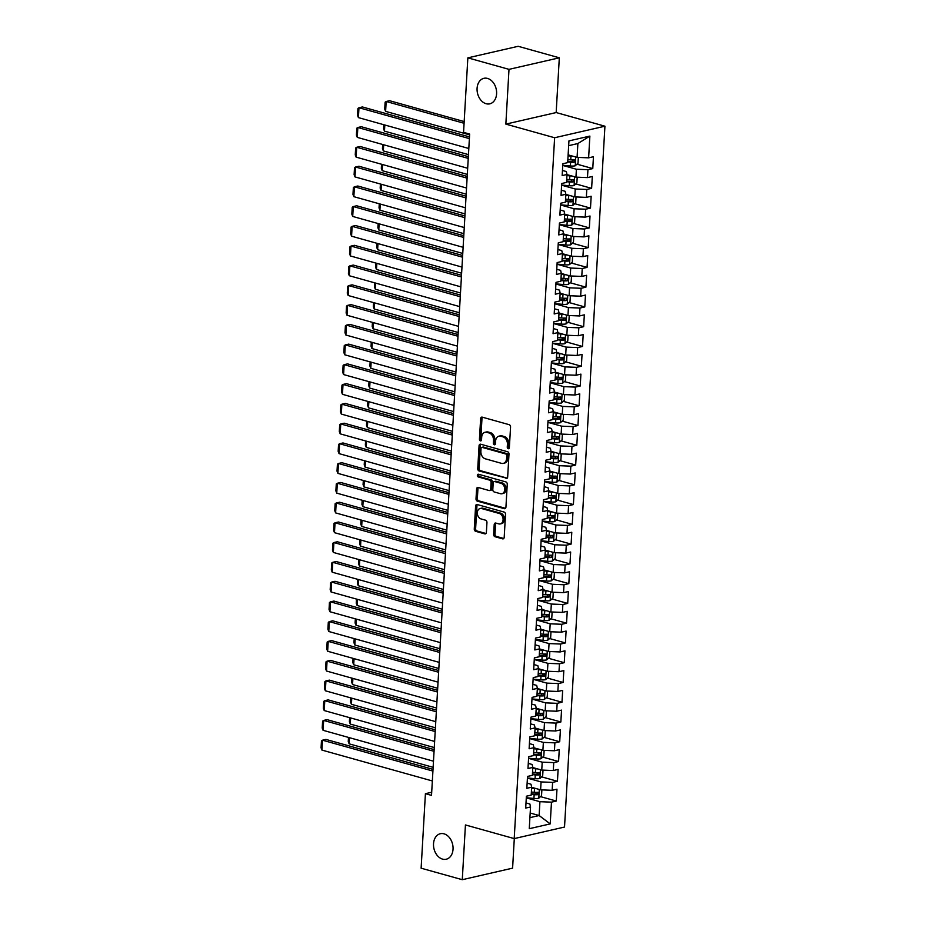 <?xml version="1.0" encoding="UTF-8"?>
<svg xmlns="http://www.w3.org/2000/svg" width="926" height="926" viewBox="0 0 926 926"><rect width="100%" height="100%" fill="white"/><g stroke="black" fill="none" stroke-linecap="round" stroke-linejoin="round"><path stroke-width="1.39" d="M508.235 448.716A1.401 1.03 -102.9 0 0 509.358 447.652L510.55 427.036A2.002 1.47 -102.9 0 0 509.161 424.675L482.238 417.151A2.002 1.47 -102.9 0 0 480.629 418.668L479.436 439.283A1.401 1.03 -102.9 0 0 481.532 439.873L481.694 437.199A6.424 4.699 -102.9 0 1 485.039 432.28A6.424 4.699 -102.9 0 1 486.833 432.338L489.078 432.963A6.424 4.699 -102.9 0 1 493.512 440.51L493.35 443.172A1.401 1.03 -102.9 0 0 495.445 443.762L495.607 441.089A6.424 4.699 -102.9 0 1 498.952 436.169A6.424 4.699 -102.9 0 1 500.746 436.227L502.992 436.852A6.424 4.699 -102.9 0 1 507.425 444.399L507.263 447.061A1.401 1.03 -102.9 0 0 508.235 448.716M444.017 833.828A13.091 9.573 -102.9 0 0 440.359 833.713A13.091 9.573 -102.9 0 0 433.565 846.179A13.091 9.573 -102.9 0 0 442.559 859.12A13.091 9.573 -102.9 0 0 446.216 859.235A13.091 9.573 -102.9 0 0 452.999 846.769A13.091 9.573 -102.9 0 0 444.017 833.828M487.574 78.432A13.091 9.573 -102.9 0 0 483.916 78.316A13.091 9.573 -102.9 0 0 477.121 90.783A13.091 9.573 -102.9 0 0 486.115 103.724A13.091 9.573 -102.9 0 0 489.773 103.839A13.091 9.573 -102.9 0 0 496.556 91.373A13.091 9.573 -102.9 0 0 487.574 78.432M493.639 534.383A2.002 1.47 -102.9 0 0 495.028 536.733L502.587 538.851A2.002 1.47 -102.9 0 0 504.195 537.323L505.515 514.439A2.002 1.47 -102.9 0 0 504.126 512.078L477.203 504.543A2.002 1.47 -102.9 0 0 475.594 506.071L474.274 528.954A2.002 1.47 -102.9 0 0 475.651 531.316L484.784 533.874A2.002 1.47 -102.9 0 0 486.393 532.346L486.949 522.553A2.002 1.47 -102.9 0 0 485.571 520.192L481.045 518.93A5.371 3.924 -102.9 0 1 477.353 513.617A5.371 3.924 -102.9 0 1 480.143 508.501A5.371 3.924 -102.9 0 1 481.636 508.548L499.369 513.502A5.371 3.924 -102.9 0 1 503.061 518.815A5.371 3.924 -102.9 0 1 500.272 523.931A5.371 3.924 -102.9 0 1 498.767 523.885L495.815 523.063A2.002 1.47 -102.9 0 0 494.206 524.579L493.639 534.383L495.005 534.07A2.002 1.47 -102.9 0 0 496.382 536.42L503.756 538.492M431.516 795.388L469.644 134.062L463.556 132.36L467.85 57.852L508.999 69.357L505.851 124.107L554.616 137.743L514.208 838.597L465.431 824.95L462.282 879.7L421.122 868.194L425.416 793.675L431.516 795.388M506.059 478.51A2.002 1.47 -102.9 0 0 507.668 476.994L508.987 454.099A2.002 1.47 -102.9 0 0 507.61 451.749L480.675 444.214A2.002 1.47 -102.9 0 0 479.066 445.73L477.747 468.625A2.002 1.47 -102.9 0 0 479.136 470.987L507.124 478.267M507.251 484.263L505.932 507.159A2.002 1.47 -102.9 0 1 504.323 508.687L477.388 501.151A2.002 1.47 -102.9 0 1 476.01 498.79L476.577 488.997A2.002 1.47 -102.9 0 1 478.186 487.47L489.102 490.525A2.002 1.47 -102.9 0 0 490.711 489.009L491.081 482.504A2.002 1.47 -102.9 0 0 489.704 480.154L478.325 476.971A1.401 1.03 -102.9 0 1 478.487 474.251L505.862 481.914A2.002 1.47 -102.9 0 1 507.251 484.263M554.616 137.743L604.933 126.202L564.524 827.045L514.208 838.597M576.967 164.168L592.767 168.578L593.45 156.726L588.623 157.837L589.874 136.087L568.934 140.902L567.673 162.64L562.846 163.752L562.163 175.604L566.99 174.493L566.538 182.399L561.712 183.51L561.029 195.374L565.855 194.263L565.392 202.169L560.566 203.28L559.883 215.133L564.71 214.022L564.258 221.927L559.431 223.039L558.748 234.903L563.575 233.792L563.124 241.698L558.285 242.809L557.602 254.662L562.429 253.55L561.978 261.456L557.151 262.567L556.468 274.432L561.295 273.32L560.843 281.226L556.017 282.337L555.322 294.19L560.161 293.079L559.698 300.985L554.871 302.096L554.188 313.96L559.015 312.849L558.563 320.755L553.736 321.866L553.053 333.719L557.88 332.608L557.417 340.513L552.59 341.625L551.908 353.489L556.734 352.378L556.283 360.283L551.456 361.395L550.773 373.247L555.6 372.136L555.137 380.042L550.31 381.153L549.627 393.018L554.454 391.906L554.003 399.812L549.176 400.923L548.493 412.776L553.32 411.665L552.857 419.571L548.03 420.682L547.347 432.546L552.174 431.435L551.722 439.341L546.896 440.452L546.213 452.305L551.039 451.194L550.588 459.099L545.75 460.21L545.067 472.075L549.894 470.964L549.442 478.869L544.615 479.981L543.932 491.833L548.759 490.722L548.308 498.639L543.481 499.739L542.786 511.603L547.625 510.492L547.162 518.398L542.335 519.509L541.652 531.362L546.479 530.262L546.027 538.168L541.201 539.268L540.518 551.132L545.345 550.021L544.882 557.927L540.055 559.038L539.372 570.891L544.199 569.791L543.747 577.697L538.92 578.796L538.237 590.661L543.064 589.549L542.601 597.455L537.774 598.566L537.092 610.419L541.918 609.32L541.467 617.225L536.64 618.325L535.957 630.189L540.784 629.078L540.321 636.984L535.494 638.095L534.811 649.948L539.638 648.848L539.187 656.754L534.36 657.854L533.677 669.718L538.504 668.607L538.052 676.512L533.214 677.624L532.531 689.476L537.358 688.377L536.906 696.283L532.08 697.382L531.397 709.247L536.223 708.135L535.772 716.041L530.945 717.152L530.251 729.005L535.089 727.905L534.626 735.811L529.799 736.911L529.116 748.775L533.943 747.664L533.492 755.57L528.665 756.681L527.982 768.534L532.809 767.434L532.346 775.34L527.519 776.439L526.836 788.304L531.663 787.193L531.211 795.098L526.385 796.21L525.702 808.062L530.529 806.963L529.869 804L525.991 802.923M592.767 168.578L587.941 169.689L587.478 177.595L575.949 177.144L566.99 174.632M575.822 183.927L591.621 188.348L592.304 176.484L587.478 177.595M591.621 188.348L586.795 189.46L586.343 197.365L574.803 196.902L565.844 194.402M574.687 203.697L590.487 208.107L591.17 196.254L586.343 197.365M590.487 208.107L585.66 209.218L585.197 217.124L573.669 216.672L564.71 214.161M573.541 223.455L589.341 227.877L590.024 216.013L585.197 217.124M589.341 227.877L584.514 228.988L584.063 236.894L572.523 236.431L563.564 233.931M572.407 243.225L588.207 247.636L588.89 235.783L584.063 236.894M588.207 247.636L583.38 248.747L582.917 256.652L571.388 256.201L562.429 253.689M571.261 262.984L587.061 267.406L587.744 255.541L582.917 256.652M587.061 267.406L582.234 268.517L581.783 276.423L570.242 275.96L561.283 273.459M570.127 282.754L585.926 287.164L586.609 275.311L581.783 276.423M585.926 287.164L581.1 288.275L580.637 296.181L569.108 295.73L560.149 293.218M568.981 302.513L584.781 306.934L585.475 295.07L580.637 296.181M584.781 306.934L579.954 308.045L579.502 315.951L567.962 315.488L559.003 312.988M567.846 322.283L583.646 326.693L584.329 314.84L579.502 315.951M583.646 326.693L578.819 327.804L578.368 335.71L566.828 335.258L557.869 332.747M566.712 342.041L582.512 346.463L583.195 334.599L578.368 335.71M582.512 346.463L577.674 347.574L577.222 355.48L565.682 355.017L556.734 352.517M565.566 361.811L581.366 366.221L582.049 354.369L577.222 355.48M581.366 366.221L576.539 367.333L576.088 375.238L564.547 374.787L555.588 372.275M564.432 381.57L580.232 385.992L580.915 374.127L576.088 375.238M580.232 385.992L575.405 387.103L574.942 395.008L563.413 394.545L554.454 392.045M563.286 401.34L579.086 405.75L579.769 393.897L574.942 395.008M579.086 405.75L574.259 406.861L573.807 414.767L562.267 414.316L553.308 411.804M562.151 421.099L577.951 425.52L578.634 413.656L573.807 414.767M577.951 425.52L573.125 426.631L572.662 434.537L561.133 434.074L552.174 431.574M561.006 440.869L576.805 445.279L577.488 433.426L572.662 434.537M576.805 445.279L571.979 446.39L571.527 454.296L559.987 453.844L551.028 451.332M559.871 460.627L575.671 465.049L576.354 453.184L571.527 454.296M575.671 465.049L570.844 466.16L570.381 474.066L558.853 473.603L549.894 471.102M558.725 480.397L574.525 484.807L575.208 472.954L570.381 474.066M574.525 484.807L569.698 485.918L569.247 493.824L557.707 493.373L548.748 490.861M557.591 500.156L573.391 504.577L574.074 492.713L569.247 493.824M573.391 504.577L568.564 505.689L568.101 513.594L556.572 513.131L547.613 510.631M556.445 519.926L572.245 524.347L572.939 512.483L568.101 513.594M572.245 524.347L567.418 525.447L566.967 533.353L555.426 532.901L546.467 530.39M555.311 539.684L571.111 544.106L571.793 532.253L566.967 533.353M571.111 544.106L566.284 545.217L565.832 553.123L554.292 552.66L545.333 550.16M554.176 559.454L569.976 563.876L570.659 552.012L565.832 553.123M569.976 563.876L565.138 564.976L564.686 572.881L553.146 572.43L544.199 569.918M553.03 579.213L568.83 583.635L569.513 571.782L564.686 572.881M568.83 583.635L564.003 584.746L563.552 592.652L552.012 592.189L543.053 589.688M551.896 598.983L567.696 603.405L568.379 591.54L563.552 592.652M567.696 603.405L562.869 604.504L562.406 612.41L550.877 611.959L541.918 609.447M550.75 618.742L566.55 623.163L567.233 611.31L562.406 612.41M566.55 623.163L561.723 624.274L561.272 632.18L549.731 631.717L540.772 629.217M549.616 638.512L565.416 642.933L566.099 631.069L561.272 632.18M565.416 642.933L560.589 644.033L560.126 651.939L548.597 651.487L539.638 648.976M548.47 658.27L564.27 662.692L564.953 650.839L560.126 651.939M564.27 662.692L559.443 663.803L558.991 671.709L547.451 671.246L538.492 668.746M547.335 678.04L563.135 682.462L563.818 670.598L558.991 671.709M563.135 682.462L558.309 683.562L557.846 691.467L546.317 691.016L537.358 688.504M546.19 697.799L561.989 702.221L562.672 690.368L557.846 691.467M561.989 702.221L557.163 703.332L556.711 711.237L545.171 710.774L536.212 708.274M545.055 717.569L560.855 721.991L561.538 710.126L556.711 711.237M560.855 721.991L556.028 723.09L555.565 730.996L544.037 730.545L535.078 728.033M543.909 737.327L559.709 741.749L560.404 729.896L555.565 730.996M559.709 741.749L554.882 742.86L554.431 750.766L542.891 750.303L533.932 747.803M542.775 757.098L558.575 761.519L559.258 749.655L554.431 750.766M558.575 761.519L553.748 762.619L553.297 770.525L541.756 770.073L532.797 767.561M541.641 776.856L557.44 781.278L558.123 769.425L553.297 770.525M557.44 781.278L552.602 782.389L552.151 790.295L540.61 789.832L531.663 787.332M540.495 796.626L556.294 801.048L556.977 789.183L552.151 790.295M556.294 801.048L551.468 802.148L550.218 823.897L529.267 828.701L530.529 806.963M527.137 783.153L531.003 784.241L531.663 787.193M530.181 813.028L539.129 815.528L539.927 801.696L526.281 797.876M551.468 802.148L539.927 801.696M550.218 823.897L539.129 815.528L529.904 817.646M528.271 763.394L532.149 764.471L532.809 767.434M540.61 789.832L541.073 781.926L527.426 778.118M552.602 782.389L541.073 781.926M529.417 743.624L533.283 744.712L533.943 747.664M541.756 770.073L542.208 762.167L528.561 758.348M553.748 762.619L542.208 762.167M530.552 723.866L534.429 724.942L535.089 727.905M542.891 750.303L543.354 742.397L529.707 738.589M554.882 742.86L543.354 742.397M531.698 704.096L535.564 705.184L536.223 708.135M544.037 730.545L544.488 722.639L530.841 718.819M556.028 723.09L544.488 722.639M532.832 684.337L536.71 685.414L537.358 688.377M545.171 710.774L545.634 702.869L531.987 699.061M557.163 703.332L545.634 702.869M533.966 664.567L537.844 665.655L538.504 668.607M546.317 691.016L546.768 683.11L533.121 679.29M558.309 683.562L546.768 683.11M535.112 644.809L538.99 645.885L539.638 648.848M547.451 671.246L547.914 663.34L534.267 659.532M559.443 663.803L547.914 663.34M536.247 625.038L540.124 626.126L540.784 629.078M548.597 651.487L549.049 643.582L535.402 639.762M560.589 644.033L549.049 643.582M537.393 605.28L541.27 606.356L541.918 609.32M549.731 631.717L550.183 623.811L536.548 620.003M561.723 624.274L550.183 623.811M538.527 585.51L542.404 586.598L543.064 589.549M550.877 611.959L551.329 604.053L537.682 600.233M562.869 604.504L551.329 604.053M539.673 565.751L543.539 566.828L544.199 569.791M552.012 592.189L552.463 584.283L538.816 580.475M564.003 584.746L552.463 584.283M540.807 545.981L544.685 547.069L545.345 550.021M553.146 572.43L553.609 564.524L539.962 560.705M565.138 564.976L553.609 564.524M541.953 526.223L545.819 527.299L546.479 530.262M554.292 552.66L554.743 544.754L541.097 540.946M566.284 545.217L554.743 544.754M543.087 506.453L546.965 507.541L547.625 510.492M555.426 532.901L555.889 524.996L542.242 521.176M567.418 525.447L555.889 524.996M544.233 486.694L548.099 487.77L548.759 490.722M556.572 513.131L557.024 505.226L543.377 501.417M568.564 505.689L557.024 505.226M545.368 466.924L549.245 468.012L549.894 470.964M557.707 493.373L558.17 485.467L544.523 481.647M569.698 485.918L558.17 485.467M546.502 447.165L550.38 448.242L551.039 451.194M558.853 473.603L559.304 465.697L545.657 461.889M570.844 466.16L559.304 465.697M547.648 427.395L551.526 428.483L552.174 431.435M559.987 453.844L560.45 445.938L546.803 442.119M571.979 446.39L560.45 445.938M548.782 407.637L552.66 408.713L553.32 411.665M561.133 434.074L561.584 426.168L547.937 422.36M573.125 426.631L561.584 426.168M549.928 387.867L553.806 388.955L554.454 391.906M562.267 414.316L562.719 406.41L549.083 402.59M574.259 406.861L562.719 406.41M551.063 368.108L554.94 369.185L555.6 372.136M563.413 394.545L563.865 386.64L550.218 382.832M575.405 387.103L563.865 386.64M552.209 348.338L556.075 349.426L556.734 352.378M564.547 374.787L564.999 366.881L551.352 363.061M576.539 367.333L564.999 366.881M553.343 328.58L557.221 329.656L557.88 332.608M565.682 355.017L566.145 347.111L552.498 343.291M577.674 347.574L566.145 347.111M554.489 308.809L558.355 309.897L559.015 312.849M566.828 335.258L567.279 327.353L553.632 323.533M578.819 327.804L567.279 327.353M555.623 289.051L559.501 290.127L560.161 293.079M567.962 315.488L568.425 307.582L554.778 303.763M579.954 308.045L568.425 307.582M556.769 269.281L560.635 270.369L561.295 273.32M569.108 295.73L569.559 287.824L555.913 284.004M581.1 288.275L569.559 287.824M557.903 249.522L561.781 250.599L562.429 253.55M570.242 275.96L570.705 268.054L557.058 264.234M582.234 268.517L570.705 268.054M559.038 229.752L562.915 230.84L563.575 233.792M571.388 256.201L571.84 248.295L558.193 244.476M583.38 248.747L571.84 248.295M560.184 209.994L564.061 211.07L564.71 214.022M572.523 236.431L572.986 228.525L559.339 224.705M584.514 228.988L572.986 228.525M561.318 190.224L565.196 191.312L565.855 194.263M573.669 216.672L574.12 208.767L560.473 204.947M585.66 209.218L574.12 208.767M562.464 170.465L566.342 171.541L566.99 174.493M574.803 196.902L575.254 188.997L561.619 185.177M586.795 189.46L575.254 188.997M575.949 177.144L576.4 169.238L562.753 165.418M587.941 169.689L576.4 169.238M431.701 792.239L425.416 793.675M462.282 879.7L512.599 868.148L514.3 838.574M505.851 124.107L556.167 112.555L559.316 57.806L508.999 69.357M559.316 57.806L518.166 46.3L467.85 57.852M556.167 112.555L604.933 126.202M588.623 157.837L577.083 157.374L577.882 143.542L568.657 145.66M577.083 157.374L568.124 154.874M589.874 136.087L577.882 143.542M509.231 448.207A1.401 1.03 -102.9 0 1 508.629 446.749L508.779 444.086A6.424 4.699 -102.9 0 0 504.346 436.54L502.992 436.852M498.952 436.169L500.306 435.857A6.424 4.699 -102.9 0 1 502.112 435.915L504.346 436.54M485.039 432.28L486.393 431.967A6.424 4.699 -102.9 0 1 488.199 432.025L490.433 432.65A6.424 4.699 -102.9 0 1 494.866 440.197L494.715 442.86A1.401 1.03 -102.9 0 0 495.317 444.318M482.423 417.198A2.002 1.47 -102.9 0 0 481.983 418.355L480.802 438.97A1.401 1.03 -102.9 0 0 481.393 440.429M480.86 444.26A2.002 1.47 -102.9 0 0 480.432 445.418L479.112 468.313A2.002 1.47 -102.9 0 0 480.49 470.674L507.24 478.152M506.777 455.65A1.401 1.03 -102.9 0 0 505.804 453.995L482.168 447.385A1.401 1.03 -102.9 0 0 481.034 448.45L480.872 451.263A6.424 4.699 -102.9 0 0 485.305 458.81L501.464 463.336A6.424 4.699 -102.9 0 0 503.258 463.382A6.424 4.699 -102.9 0 0 506.615 458.463L506.777 455.65L508.131 455.337A1.401 1.03 -102.9 0 0 507.159 453.682L505.804 453.995M482.782 447.246A1.401 1.03 -102.9 0 1 483.522 447.073L507.159 453.682M503.258 463.382L504.624 463.069A6.424 4.699 -102.9 0 0 507.969 458.15L506.615 458.463M508.131 455.337L507.969 458.15M505.503 508.316L478.754 500.839L477.388 501.151M478.36 487.527A2.002 1.47 -102.9 0 0 477.932 488.685L477.365 498.477A2.002 1.47 -102.9 0 0 478.754 500.839M489.669 490.548L491.023 490.236A2.002 1.47 -102.9 0 0 492.076 488.696L492.447 482.191A2.002 1.47 -102.9 0 0 491.058 479.842L479.691 476.659L478.325 476.971M478.904 474.367A1.401 1.03 -102.9 0 0 479.691 476.659M500.434 493.697A5.371 3.924 -102.9 0 0 501.938 493.743A5.371 3.924 -102.9 0 0 504.716 488.627A5.371 3.924 -102.9 0 0 501.035 483.314L494.785 481.578A2.002 1.47 -102.9 0 0 493.176 483.094L492.806 489.588A2.002 1.47 -102.9 0 0 494.195 491.949L500.434 493.697M501.938 493.743L503.293 493.431A5.371 3.924 -102.9 0 0 506.082 488.315A5.371 3.924 -102.9 0 0 502.39 483.002L501.035 483.314M494.229 481.555L495.584 481.242A2.002 1.47 -102.9 0 1 496.151 481.265L502.39 483.002M496 523.109A2.002 1.47 -102.9 0 0 495.572 524.266L495.005 534.07M500.272 523.931L501.637 523.618A5.371 3.924 -102.9 0 0 504.415 518.502A5.371 3.924 -102.9 0 0 500.735 513.189L499.369 513.502M480.143 508.501L481.497 508.189A5.371 3.924 -102.9 0 1 483.002 508.235L500.735 513.189M477.376 504.601A2.002 1.47 -102.9 0 0 476.948 505.758L475.628 528.653A2.002 1.47 -102.9 0 0 477.017 531.003L485.953 533.503M572.812 156.181A5.417 1.366 -176.7 0 1 570.972 156.089L568.066 155.823M569.629 155.29L568.113 155.151M464.169 121.572L389.58 100.714L386.177 101.49L464.076 123.274M578.333 157.42L578.009 163.208L575.173 165.812A5.417 1.366 -176.7 0 1 570.404 165.974L562.765 165.279M469.598 134.86L385.61 111.375L384.73 109.106L385.123 102.184L386.177 101.49L385.61 111.375M567.719 161.957L570.613 162.224A5.417 1.366 3.3 0 0 574.178 162.235L574.317 159.862A5.417 1.366 -176.7 0 1 570.752 159.851L567.858 159.585M573.206 159.932L571.99 161.622A2.766 0.695 -176.7 0 1 571.006 161.575L567.754 161.274M468.822 148.496L358.408 117.614L358.975 107.729L362.379 106.953L469.482 136.909M469.389 138.611L358.975 107.729L357.934 108.423L357.529 115.345L358.408 117.614M571.678 175.94A5.417 1.366 -176.7 0 1 569.837 175.859L566.932 175.593M568.483 175.049L566.967 174.91M577.199 177.19L576.863 182.978L574.027 185.57A5.417 1.366 -176.7 0 1 569.259 185.744L561.619 185.038M468.463 154.63L384.464 131.133L383.595 128.864L383.827 124.721M566.573 181.716L569.478 181.982A5.417 1.366 3.3 0 0 573.044 181.994L573.171 179.632A5.417 1.366 -176.7 0 1 569.617 179.609L566.712 179.343M572.06 179.69L570.844 181.38A2.766 0.695 -176.7 0 1 569.872 181.346L566.619 181.045M384.822 124.998L384.464 131.133M570.532 195.71A5.417 1.366 -176.7 0 1 568.691 195.618L565.786 195.351M567.349 194.819L565.832 194.68M576.053 196.949L575.729 202.736L572.893 205.34A5.417 1.366 -176.7 0 1 568.124 205.503L560.485 204.808M467.329 174.389L383.329 150.903L382.45 148.635L382.693 144.491M565.439 201.486L568.344 201.752A5.417 1.366 3.3 0 0 571.898 201.764L572.036 199.391A5.417 1.366 -176.7 0 1 568.471 199.379L565.578 199.113M570.925 199.46L569.71 201.15A2.766 0.695 -176.7 0 1 568.726 201.104L565.473 200.803M383.677 144.769L383.329 150.903M467.676 168.254L357.274 137.384L357.841 127.499L361.233 126.723L468.348 156.668M468.243 158.381L357.841 127.499L356.788 128.193L356.394 135.115L357.274 137.384M466.542 188.024L356.128 157.142L356.695 147.269L360.098 146.482L467.202 176.438M467.109 178.139L356.695 147.269L355.653 147.952L355.248 154.874L356.128 157.142M569.397 215.469A5.417 1.366 -176.7 0 1 567.557 215.388L564.652 215.121M566.214 214.589L564.686 214.438M574.919 216.719L574.583 222.506L571.747 225.099A5.417 1.366 -176.7 0 1 566.978 225.273L559.339 224.567M466.183 194.159L382.183 170.662L381.315 168.393L381.547 164.249M564.293 221.245L567.198 221.511A5.417 1.366 3.3 0 0 570.763 221.522L570.902 219.161A5.417 1.366 -176.7 0 1 567.337 219.138L564.432 218.872M569.791 219.219L568.564 220.909A2.766 0.695 -176.7 0 1 567.592 220.874L564.339 220.573M382.542 164.527L382.183 170.662M568.251 235.239A5.417 1.366 -176.7 0 1 566.411 235.146L563.506 234.88M565.068 234.347L563.552 234.209M573.784 236.477L573.449 242.265L570.613 244.869A5.417 1.366 -176.7 0 1 565.844 245.031L558.204 244.337M465.049 213.918L381.049 190.432L380.169 188.163L380.412 184.019M563.158 241.015L566.064 241.281A5.417 1.366 3.3 0 0 569.617 241.292L569.756 238.92A5.417 1.366 -176.7 0 1 566.191 238.908L563.297 238.642M568.645 238.989L567.43 240.679A2.766 0.695 -176.7 0 1 566.446 240.633L563.193 240.332M381.396 184.297L381.049 190.432M465.396 207.783L354.994 176.912L355.561 167.027L358.964 166.252L466.067 196.196M465.963 197.909L355.561 167.027L354.508 167.722L354.114 174.644L354.994 176.912M464.262 227.553L353.848 196.671L354.415 186.797L357.818 186.01L464.921 215.966M464.829 217.668L354.415 186.797L353.373 187.492L352.968 194.402L353.848 196.671M567.117 255.009A5.417 1.366 -176.7 0 1 565.277 254.916L562.371 254.65M563.934 254.118L562.406 253.979M572.638 256.247L572.303 262.035L569.467 264.628A5.417 1.366 -176.7 0 1 564.71 264.801L557.058 264.095M463.903 233.688L379.903 210.19L379.035 207.922L379.266 203.789M562.013 260.773L564.918 261.039A5.417 1.366 3.3 0 0 568.483 261.063L568.622 258.69A5.417 1.366 -176.7 0 1 565.057 258.667L562.151 258.4M567.511 258.748L566.284 260.449A2.766 0.695 -176.7 0 1 565.311 260.403L562.059 260.102M380.262 204.056L379.903 210.19M463.116 247.311L352.713 216.441L353.281 206.556L356.684 205.78L463.787 235.736M463.695 237.438L353.281 206.556L352.227 207.25L351.834 214.172L352.713 216.441M565.971 274.767A5.417 1.366 -176.7 0 1 564.131 274.675L561.237 274.409M562.788 273.876L561.272 273.737M571.504 276.006L571.168 281.793L568.332 284.398A5.417 1.366 -176.7 0 1 563.564 284.56L555.924 283.865M462.769 253.446L378.769 229.961L377.889 227.692L378.132 223.548M560.878 280.543L563.784 280.81A5.417 1.366 3.3 0 0 567.337 280.821L567.476 278.448A5.417 1.366 -176.7 0 1 563.922 278.437L561.017 278.17M566.365 278.518L565.149 280.208A2.766 0.695 -176.7 0 1 564.177 280.161L560.913 279.86M379.128 223.826L378.769 229.961M461.981 267.082L351.567 236.199L352.135 226.326L355.538 225.539L462.653 255.495M462.549 257.196L352.135 226.326L351.093 227.02L350.699 233.931L351.567 236.199M564.837 294.537A5.417 1.366 -176.7 0 1 562.996 294.445L560.091 294.179M561.654 293.646L560.126 293.507M570.358 295.776L570.022 301.563L567.198 304.156A5.417 1.366 -176.7 0 1 562.429 304.33L554.778 303.624M461.623 273.216L377.623 249.719L376.755 247.45L376.986 243.318M559.744 300.302L562.638 300.568A5.417 1.366 3.3 0 0 566.203 300.591L566.342 298.218A5.417 1.366 -176.7 0 1 562.776 298.195L559.871 297.929M565.23 298.276L564.003 299.978A2.766 0.695 -176.7 0 1 563.031 299.931L559.779 299.63M377.982 243.584L377.623 249.719M460.835 286.84L350.433 255.97L351 246.084L354.403 245.309L461.507 275.265M461.414 276.967L351 246.084L349.959 246.779L349.553 253.701L350.433 255.97M563.702 314.296A5.417 1.366 -176.7 0 1 561.851 314.203L558.957 313.937M560.508 313.405L558.991 313.266M569.224 315.535L568.888 321.322L566.052 323.926A5.417 1.366 -176.7 0 1 561.283 324.088L553.644 323.394M460.488 292.986L376.488 269.489L375.609 267.22L375.852 263.077M558.598 320.072L561.503 320.338A5.417 1.366 3.3 0 0 565.057 320.35L565.196 317.977A5.417 1.366 -176.7 0 1 561.642 317.965L558.737 317.699M564.084 318.046L562.869 319.736A2.766 0.695 -176.7 0 1 561.897 319.69L558.633 319.389M376.847 263.354L376.488 269.489M459.701 306.61L349.287 275.728L349.866 265.855L353.257 265.067L460.372 295.024M460.268 296.725L349.866 265.855L348.813 266.549L348.419 273.459L349.287 275.728M562.557 334.066A5.417 1.366 -176.7 0 1 560.716 333.973L557.811 333.707M559.373 333.175L557.857 333.036M568.078 335.305L567.742 341.092L564.918 343.685A5.417 1.366 -176.7 0 1 560.149 343.859L552.509 343.152M459.342 312.745L375.354 289.259L374.474 286.979L374.717 282.847M557.464 339.83L560.357 340.097A5.417 1.366 3.3 0 0 563.922 340.12L564.061 337.747A5.417 1.366 -176.7 0 1 560.496 337.724L557.591 337.458M562.95 337.805L561.735 339.506A2.766 0.695 -176.7 0 1 560.751 339.46L557.498 339.159M375.701 283.113L375.354 289.259M458.567 326.369L348.153 295.498L348.72 285.613L352.123 284.838L459.227 314.794M459.134 316.495L348.72 285.613L347.678 286.308L347.273 293.229L348.153 295.498M561.422 353.825A5.417 1.366 -176.7 0 1 559.57 353.732L556.676 353.466M558.228 352.933L556.711 352.794M566.943 355.063L566.608 360.851L563.772 363.455A5.417 1.366 -176.7 0 1 559.003 363.617L551.364 362.923M458.208 332.515L374.208 309.018L373.328 306.749L373.572 302.605M556.318 359.601L559.223 359.867A5.417 1.366 3.3 0 0 562.788 359.878L562.915 357.505A5.417 1.366 -176.7 0 1 559.362 357.494L556.457 357.228M561.804 357.575L560.589 359.265A2.766 0.695 -176.7 0 1 559.617 359.219L556.364 358.918M374.567 302.883L374.208 309.018M457.421 346.139L347.007 315.257L347.586 305.383L350.977 304.596L458.092 334.552M457.988 336.254L347.586 305.383L346.532 306.078L346.139 312.988L347.007 315.257M560.276 373.595A5.417 1.366 -176.7 0 1 558.436 373.502L555.531 373.236M557.093 372.703L555.577 372.565M565.798 374.833L565.473 380.621L562.638 383.214A5.417 1.366 -176.7 0 1 557.869 383.387L550.229 382.681M457.062 352.274L373.074 328.788L372.194 326.508L372.437 322.375M555.183 379.359L558.077 379.625A5.417 1.366 3.3 0 0 561.642 379.648L561.781 377.276A5.417 1.366 -176.7 0 1 558.216 377.252L555.322 376.986M560.67 377.333L559.454 379.035A2.766 0.695 -176.7 0 1 558.471 378.989L555.218 378.688M373.421 322.653L373.074 328.788M456.286 365.909L345.873 335.027L346.44 325.142L349.843 324.366L456.946 354.322M456.854 356.024L346.44 325.142L345.398 325.836L344.993 332.758L345.873 335.027M559.142 393.353A5.417 1.366 -176.7 0 1 557.302 393.261L554.396 392.994M555.947 392.462L554.431 392.323M564.663 394.603L564.328 400.379L561.492 402.984A5.417 1.366 -176.7 0 1 556.723 403.146L549.083 402.451M455.928 372.044L371.928 348.546L371.06 346.278L371.291 342.134M554.037 399.129L556.943 399.395A5.417 1.366 3.3 0 0 560.508 399.407L560.635 397.034A5.417 1.366 -176.7 0 1 557.082 397.022L554.176 396.756M559.524 397.104L558.309 398.793A2.766 0.695 -176.7 0 1 557.336 398.747L554.084 398.446M372.287 342.412L371.928 348.546M455.141 385.667L344.738 354.785L345.305 344.912L348.697 344.125L455.812 374.081M455.708 375.782L345.305 344.912L344.252 345.606L343.859 352.517L344.738 354.785M557.996 413.123A5.417 1.366 -176.7 0 1 556.156 413.031L553.25 412.764M554.813 412.232L553.297 412.093M563.517 414.362L563.193 420.149L560.357 422.742A5.417 1.366 -176.7 0 1 555.588 422.916L547.949 422.21M454.793 391.802L370.794 368.316L369.914 366.036L370.157 361.904M552.903 418.888L555.808 419.154A5.417 1.366 3.3 0 0 559.362 419.177L559.501 416.804A5.417 1.366 -176.7 0 1 555.936 416.781L553.042 416.515M558.39 416.862L557.174 418.564A2.766 0.695 -176.7 0 1 556.19 418.517L552.938 418.216M371.141 362.182L370.794 368.316M454.006 405.438L343.592 374.555L344.159 364.67L347.563 363.895L454.666 393.851M454.573 395.552L344.159 364.67L343.118 365.365L342.713 372.287L343.592 374.555M556.862 432.882A5.417 1.366 -176.7 0 1 555.021 432.789L552.116 432.523M553.679 431.991L552.151 431.852M562.383 434.132L562.047 439.908L559.211 442.512A5.417 1.366 -176.7 0 1 554.442 442.674L546.803 441.98M453.647 411.572L369.648 388.075L368.78 385.806L369.011 381.662M551.757 438.658L554.662 438.924A5.417 1.366 3.3 0 0 558.228 438.936L558.366 436.563A5.417 1.366 -176.7 0 1 554.801 436.551L551.896 436.285M557.255 436.632L556.028 438.322A2.766 0.695 -176.7 0 1 555.056 438.276L551.803 437.975M370.006 381.94L369.648 388.075M452.86 425.196L342.458 394.314L343.025 384.44L346.428 383.653L453.532 413.609M453.427 415.311L343.025 384.44L341.972 385.135L341.578 392.045L342.458 394.314M555.716 452.652A5.417 1.366 -176.7 0 1 553.875 452.559L550.97 452.293M552.533 451.761L551.016 451.622M561.249 453.89L560.913 459.678L558.077 462.271A5.417 1.366 -176.7 0 1 553.308 462.444L545.669 461.738M452.513 431.331L368.513 407.845L367.634 405.565L367.877 401.433M550.623 458.416L553.528 458.683A5.417 1.366 3.3 0 0 557.082 458.706L557.221 456.333A5.417 1.366 -176.7 0 1 553.655 456.31L550.762 456.043M556.109 456.391L554.894 458.092A2.766 0.695 -176.7 0 1 553.91 458.046L550.657 457.745M368.861 401.71L368.513 407.845M451.726 444.966L341.312 414.084L341.879 404.199L345.282 403.423L452.386 433.38M452.293 435.081L341.879 404.199L340.837 404.894L340.432 411.815L341.312 414.084M554.581 472.41A5.417 1.366 -176.7 0 1 552.741 472.318L549.836 472.052M551.398 471.519L549.87 471.38M560.103 473.661L559.767 479.436L556.931 482.041A5.417 1.366 -176.7 0 1 552.174 482.203L544.523 481.508M451.367 451.101L367.367 427.604L366.499 425.335L366.731 421.191M549.477 478.186L552.382 478.453A5.417 1.366 3.3 0 0 555.947 478.464L556.086 476.091A5.417 1.366 -176.7 0 1 552.521 476.08L549.616 475.814M554.975 476.161L553.748 477.851A2.766 0.695 -176.7 0 1 552.776 477.804L549.523 477.503M367.726 421.469L367.367 427.604M450.58 464.725L340.178 433.843L340.745 423.969L344.148 423.182L451.251 453.138M451.159 454.84L340.745 423.969L339.692 424.664L339.298 431.574L340.178 433.843M553.435 492.181A5.417 1.366 -176.7 0 1 551.595 492.088L548.701 491.822M550.252 491.289L548.736 491.15M558.968 493.419L558.633 499.207L555.797 501.799A5.417 1.366 -176.7 0 1 551.028 501.973L543.388 501.267M450.233 470.859L366.233 447.374L365.353 445.093L365.596 440.961M548.342 497.945L551.248 498.211A5.417 1.366 3.3 0 0 554.801 498.234L554.94 495.861A5.417 1.366 -176.7 0 1 551.387 495.838L548.481 495.572M553.829 495.919L552.614 497.621A2.766 0.695 -176.7 0 1 551.641 497.575L548.377 497.274M366.592 441.239L366.233 447.374M449.446 484.495L339.032 453.613L339.599 443.728L343.002 442.952L450.117 472.908M450.013 474.61L339.599 443.728L338.557 444.422L338.164 451.344L339.032 453.613M552.301 511.939A5.417 1.366 -176.7 0 1 550.461 511.846L547.555 511.58M549.118 511.048L547.59 510.909M557.822 513.189L557.487 518.965L554.662 521.57A5.417 1.366 -176.7 0 1 549.894 521.732L542.242 521.037M449.087 490.63L365.087 467.132L364.219 464.864L364.45 460.72M547.208 517.715L550.102 517.981A5.417 1.366 3.3 0 0 553.667 517.993L553.806 515.62A5.417 1.366 -176.7 0 1 550.241 515.608L547.335 515.342M552.695 515.689L551.468 517.379A2.766 0.695 -176.7 0 1 550.495 517.333L547.243 517.032M365.446 460.998L365.087 467.132M448.3 504.253L337.897 473.371L338.465 463.498L341.868 462.711L448.971 492.667M448.879 494.368L338.465 463.498L337.423 464.192L337.018 471.102L337.897 473.371M551.167 531.709A5.417 1.366 -176.7 0 1 549.315 531.617L546.421 531.35M547.972 530.818L546.456 530.679M556.688 532.948L556.352 538.735L553.516 541.328A5.417 1.366 -176.7 0 1 548.748 541.502L541.108 540.796M447.952 510.388L363.953 486.902L363.073 484.622L363.316 480.49M546.062 537.474L548.968 537.74A5.417 1.366 3.3 0 0 552.521 537.763L552.66 535.39A5.417 1.366 -176.7 0 1 549.106 535.367L546.201 535.101M551.549 535.448L550.333 537.149A2.766 0.695 -176.7 0 1 549.361 537.103L546.097 536.802M364.312 480.768L363.953 486.902M447.165 524.023L336.751 493.141L337.33 483.256L340.722 482.481L447.837 512.437M447.733 514.138L337.33 483.256L336.277 483.951L335.883 490.873L336.751 493.141M550.021 551.468A5.417 1.366 -176.7 0 1 548.18 551.387L545.275 551.12M546.838 550.576L545.321 550.438M555.542 552.718L555.206 558.494L552.382 561.098A5.417 1.366 -176.7 0 1 547.613 561.26L539.974 560.566M446.807 530.158L362.818 506.661L361.939 504.392L362.182 500.248M544.928 557.244L547.822 557.51A5.417 1.366 3.3 0 0 551.387 557.521L551.526 555.149A5.417 1.366 -176.7 0 1 547.96 555.137L545.055 554.871M550.414 555.218L549.199 556.908A2.766 0.695 -176.7 0 1 548.215 556.862L544.963 556.561M363.166 500.526L362.818 506.661M446.031 543.782L335.617 512.9L336.184 503.026L339.587 502.239L446.691 532.195M446.598 533.897L336.184 503.026L335.143 503.721L334.737 510.631L335.617 512.9M548.886 571.238A5.417 1.366 -176.7 0 1 547.034 571.145L544.141 570.879M545.692 570.347L544.175 570.208M554.408 572.476L554.072 578.264L551.236 580.857A5.417 1.366 -176.7 0 1 546.467 581.03L538.828 580.324M445.672 549.917L361.672 526.431L360.793 524.151L361.036 520.018M543.782 577.002L546.687 577.268A5.417 1.366 3.3 0 0 550.252 577.292L550.38 574.919A5.417 1.366 -176.7 0 1 546.826 574.896L543.921 574.629M549.268 574.988L548.053 576.678A2.766 0.695 -176.7 0 1 547.081 576.632L543.828 576.331M362.031 520.296L361.672 526.431M444.885 563.552L334.471 532.67L335.05 522.785L338.441 522.009L445.556 551.965M445.452 553.667L335.05 522.785L333.997 523.479L333.603 530.401L334.471 532.67M547.741 590.996A5.417 1.366 -176.7 0 1 545.9 590.915L542.995 590.649M544.557 590.105L543.041 589.966M553.262 592.246L552.938 598.022L550.102 600.627A5.417 1.366 -176.7 0 1 545.333 600.789L537.693 600.094M444.526 569.687L360.538 546.19L359.658 543.921L359.901 539.777M542.648 596.772L545.553 597.038A5.417 1.366 3.3 0 0 549.106 597.05L549.245 594.677A5.417 1.366 -176.7 0 1 545.68 594.666L542.786 594.399M548.134 594.747L546.919 596.437A2.766 0.695 -176.7 0 1 545.935 596.39L542.682 596.101M360.885 540.055L360.538 546.19M443.751 583.311L333.337 552.428L333.904 542.555L337.307 541.768L444.411 571.724M444.318 573.425L333.904 542.555L332.862 543.249L332.457 550.16L333.337 552.428M546.606 610.766A5.417 1.366 -176.7 0 1 544.766 610.674L541.86 610.408M543.412 609.875L541.895 609.736M552.127 612.005L551.792 617.792L548.956 620.385A5.417 1.366 -176.7 0 1 544.187 620.559L536.548 619.853M443.392 589.445L359.392 565.96L358.524 563.679L358.756 559.547M541.502 616.531L544.407 616.797A5.417 1.366 3.3 0 0 547.972 616.82L548.099 614.447A5.417 1.366 -176.7 0 1 544.546 614.424L541.641 614.158M546.988 614.517L545.773 616.207A2.766 0.695 -176.7 0 1 544.801 616.16L541.548 615.859M359.751 559.825L359.392 565.96M442.605 603.081L332.202 572.199L332.77 562.313L336.161 561.538L443.276 591.494M443.172 593.196L332.77 562.313L331.716 563.008L331.323 569.93L332.202 572.199M545.46 630.525A5.417 1.366 -176.7 0 1 543.62 630.444L540.715 630.178M542.277 629.634L540.761 629.495M550.982 631.775L550.657 637.551L547.822 640.155A5.417 1.366 -176.7 0 1 543.053 640.317L535.413 639.623M442.258 609.215L358.258 585.718L357.378 583.449L357.621 579.306M540.367 636.301L543.273 636.567A5.417 1.366 3.3 0 0 546.826 636.579L546.965 634.206A5.417 1.366 -176.7 0 1 543.4 634.194L540.506 633.928M545.854 634.275L544.638 635.965A2.766 0.695 -176.7 0 1 543.655 635.919L540.402 635.63M358.605 579.583L358.258 585.718M441.47 622.839L331.057 591.969L331.624 582.084L335.027 581.296L442.13 611.253M442.038 612.954L331.624 582.084L330.582 582.778L330.177 589.688L331.057 591.969M544.326 650.295A5.417 1.366 -176.7 0 1 542.486 650.202L539.58 649.936M541.143 649.404L539.615 649.265M549.847 651.534L549.512 657.321L546.676 659.914A5.417 1.366 -176.7 0 1 541.907 660.088L534.267 659.381M441.112 628.974L357.112 605.488L356.244 603.22L356.475 599.076M539.221 656.059L542.127 656.326A5.417 1.366 3.3 0 0 545.692 656.349L545.831 653.976A5.417 1.366 -176.7 0 1 542.266 653.953L539.36 653.687M544.72 654.045L543.493 655.735A2.766 0.695 -176.7 0 1 542.52 655.689L539.268 655.388M357.471 599.353L357.112 605.488M440.325 642.609L329.922 611.727L330.489 601.842L333.892 601.067L440.996 631.023M440.892 632.724L330.489 601.842L329.436 602.537L329.043 609.458L329.922 611.727M543.18 670.054A5.417 1.366 -176.7 0 1 541.34 669.973L538.434 669.706M539.997 669.162L538.481 669.023M548.713 671.304L548.377 677.08L545.541 679.684A5.417 1.366 -176.7 0 1 540.772 679.846L533.133 679.152M439.977 648.744L355.978 625.247L355.098 622.978L355.341 618.834M538.087 675.83L540.992 676.096A5.417 1.366 3.3 0 0 544.546 676.107L544.685 673.734A5.417 1.366 -176.7 0 1 541.12 673.723L538.226 673.457M543.574 673.804L542.358 675.494A2.766 0.695 -176.7 0 1 541.374 675.448L538.122 675.158M356.325 619.112L355.978 625.247M439.19 662.368L328.776 631.497L329.343 621.612L332.747 620.825L439.862 650.781M439.757 652.483L329.343 621.612L328.302 622.307L327.897 629.217L328.776 631.497M542.046 689.824A5.417 1.366 -176.7 0 1 540.205 689.731L537.3 689.465M538.863 688.932L537.335 688.794M547.567 691.062L547.231 696.85L544.395 699.443A5.417 1.366 -176.7 0 1 539.638 699.616L531.987 698.91M438.831 668.503L354.832 645.017L353.964 642.748L354.195 638.604M536.941 695.588L539.846 695.854A5.417 1.366 3.3 0 0 543.412 695.877L543.55 693.505A5.417 1.366 -176.7 0 1 539.985 693.493L537.08 693.227M542.439 693.574L541.212 695.264A2.766 0.695 -176.7 0 1 540.24 695.218L536.987 694.917M355.19 638.882L354.832 645.017M438.044 682.138L327.642 651.256L328.209 641.371L331.612 640.595L438.716 670.551M438.623 672.253L328.209 641.371L327.156 642.065L326.762 648.987L327.642 651.256M540.9 709.582A5.417 1.366 -176.7 0 1 539.059 709.501L536.166 709.235M537.717 708.691L536.2 708.552M546.433 710.832L546.097 716.608L543.261 719.213A5.417 1.366 -176.7 0 1 538.492 719.375L530.853 718.68M437.697 688.273L353.697 664.775L352.818 662.507L353.061 658.363M535.807 715.358L538.712 715.624A5.417 1.366 3.3 0 0 542.266 715.636L542.404 713.263A5.417 1.366 -176.7 0 1 538.851 713.252L535.946 712.985M541.293 713.333L540.078 715.022A2.766 0.695 -176.7 0 1 539.106 714.976L535.841 714.687M354.056 658.641L353.697 664.775M436.91 701.896L326.496 671.026L327.063 661.141L330.466 660.354L437.581 690.31M437.477 692.011L327.063 661.141L326.021 661.835L325.628 668.746L326.496 671.026M539.765 729.352A5.417 1.366 -176.7 0 1 537.925 729.26L535.02 728.993M536.582 728.461L535.054 728.322M545.287 730.591L544.951 736.378L542.127 738.971A5.417 1.366 -176.7 0 1 537.358 739.145L529.707 738.439M436.551 708.031L352.551 684.545L351.683 682.277L351.915 678.133M534.672 735.117L537.566 735.383A5.417 1.366 3.3 0 0 541.131 735.406L541.27 733.033A5.417 1.366 -176.7 0 1 537.705 733.022L534.8 732.755M540.159 733.103L538.932 734.793A2.766 0.695 -176.7 0 1 537.96 734.746L534.707 734.445M352.91 678.411L352.551 684.545M435.764 721.667L325.362 690.784L325.929 680.899L329.332 680.124L436.435 710.08M436.343 711.781L325.929 680.899L324.887 681.594L324.482 688.516L325.362 690.784M538.631 749.111A5.417 1.366 -176.7 0 1 536.779 749.03L533.885 748.764M535.436 748.22L533.92 748.081M544.152 750.361L543.817 756.137L540.981 758.741A5.417 1.366 -176.7 0 1 536.212 758.903L528.572 758.209M435.417 727.801L351.417 704.304L350.537 702.035L350.78 697.891M533.526 754.887L536.432 755.153A5.417 1.366 3.3 0 0 539.985 755.165L540.124 752.792A5.417 1.366 -176.7 0 1 536.571 752.78L533.665 752.514M539.013 752.861L537.798 754.551A2.766 0.695 -176.7 0 1 536.825 754.505L533.573 754.215M351.776 698.169L351.417 704.304M434.63 741.425L324.216 710.555L324.795 700.669L328.186 699.882L435.301 729.838M435.197 731.54L324.795 700.669L323.741 701.364L323.348 708.274L324.216 710.555M537.485 768.881A5.417 1.366 -176.7 0 1 535.645 768.788L532.739 768.522M534.302 767.99L532.786 767.851M543.006 770.119L542.671 775.907L539.846 778.511A5.417 1.366 -176.7 0 1 535.078 778.673L527.438 777.967M434.271 747.56L350.283 724.074L349.403 721.805L349.646 717.662M532.392 774.645L535.286 774.912A5.417 1.366 3.3 0 0 538.851 774.935L538.99 772.562A5.417 1.366 -176.7 0 1 535.425 772.55L532.519 772.284M537.879 772.631L536.663 774.321A2.766 0.695 -176.7 0 1 535.679 774.275L532.427 773.974M350.63 717.939L350.283 724.074M433.495 761.195L323.081 730.313L323.649 720.428L327.052 719.652L434.155 749.609M434.062 751.31L323.649 720.428L322.607 721.122L322.202 728.044L323.081 730.313M536.351 788.639A5.417 1.366 -176.7 0 1 534.499 788.558L531.605 788.292M533.156 787.748L531.64 787.609M541.872 789.89L541.536 795.665L538.7 798.27A5.417 1.366 -176.7 0 1 533.932 798.432L526.292 797.737M433.136 767.33L349.137 743.833L348.257 741.564L348.5 737.42M531.246 794.415L534.152 794.682A5.417 1.366 3.3 0 0 537.717 794.693L537.844 792.32A5.417 1.366 -176.7 0 1 534.29 792.309L531.385 792.043M536.733 792.39L535.517 794.08A2.766 0.695 -176.7 0 1 534.545 794.033L531.293 793.744M349.496 737.698L349.137 743.833M432.349 780.954L321.935 750.083L322.514 740.198L325.906 739.411L433.021 769.367M432.917 771.069L322.514 740.198L321.461 740.893L321.067 747.803L321.935 750.083M508.779 444.086L507.425 444.399M502.112 435.915L500.746 436.227M494.715 442.86L493.35 443.172M494.866 440.197L493.512 440.51M490.433 432.65L489.078 432.963M488.199 432.025L486.833 432.338M480.802 438.97L479.436 439.283M481.983 418.355L480.629 418.668M508.629 446.749L507.263 447.061M480.49 470.674L479.136 470.987M479.112 468.313L477.747 468.625M480.432 445.418L479.066 445.73M483.522 447.073L482.168 447.385M505.376 508.443L504.323 508.687M477.365 498.477L476.01 498.79M477.932 488.685L476.577 488.997M492.076 488.696L490.711 489.009M492.447 482.191L491.081 482.504M491.058 479.842L489.704 480.154M496.151 481.265L494.785 481.578M495.572 524.266L494.206 524.579M483.002 508.235L481.636 508.548M485.837 533.631L484.784 533.874M477.017 531.003L475.651 531.316M475.628 528.653L474.274 528.954M476.948 505.758L475.594 506.071M503.64 538.608L502.587 538.851M496.382 536.42L495.028 536.733M575.243 165.742L575.74 157.003M570.752 159.851L570.972 156.089M570.404 165.974L570.613 162.224M571.99 161.622L574.178 162.235M574.097 185.513L574.606 176.762M569.617 179.609L569.837 175.859M569.259 185.744L569.478 181.982M570.844 181.38L573.044 181.994M572.962 205.271L573.472 196.532M568.471 199.379L568.691 195.618M568.124 205.503L568.344 201.752M569.71 201.15L571.898 201.764M571.828 225.041L572.326 216.29M567.337 219.138L567.557 215.388M566.978 225.273L567.198 221.511M568.564 220.909L570.763 221.522M570.682 244.8L571.192 236.061M566.191 238.908L566.411 235.146M565.844 245.031L566.064 241.281M567.43 240.679L569.617 241.292M569.548 264.57L570.046 255.819M565.057 258.667L565.277 254.916M564.71 264.801L564.918 261.039M566.284 260.449L568.483 261.063M568.402 284.328L568.911 275.589M563.922 278.437L564.131 274.675M563.564 284.56L563.784 280.81M565.149 280.208L567.337 280.821M567.268 304.098L567.765 295.348M562.776 298.195L562.996 294.445M562.429 304.33L562.638 300.568M564.003 299.978L566.203 300.591M566.122 323.857L566.631 315.118M561.642 317.965L561.851 314.203M561.283 324.088L561.503 320.338M562.869 319.736L565.057 320.35M564.987 343.627L565.485 334.876M560.496 337.724L560.716 333.973M560.149 343.859L560.357 340.097M561.735 339.506L563.922 340.12M563.841 363.386L564.351 354.646M559.362 357.494L559.57 353.732M559.003 363.617L559.223 359.867M560.589 359.265L562.788 359.878M562.707 383.156L563.205 374.405M558.216 377.252L558.436 373.502M557.869 383.387L558.077 379.625M559.454 379.035L561.642 379.648M561.561 402.914L562.07 394.175M557.082 397.022L557.302 393.261M556.723 403.146L556.943 399.395M558.309 398.793L560.508 399.407M560.427 422.684L560.936 413.934M555.936 416.781L556.156 413.031M555.588 422.916L555.808 419.154M557.174 418.564L559.362 419.177M559.292 442.443L559.79 433.704M554.801 436.551L555.021 432.789M554.442 442.674L554.662 438.924M556.028 438.322L558.228 438.936M558.146 462.213L558.656 453.462M553.655 456.31L553.875 452.559M553.308 462.444L553.528 458.683M554.894 458.092L557.082 458.706M557.012 481.971L557.51 473.232M552.521 476.08L552.741 472.318M552.174 482.203L552.382 478.453M553.748 477.851L555.947 478.464M555.866 501.742L556.376 492.991M551.387 495.838L551.595 492.088M551.028 501.973L551.248 498.211M552.614 497.621L554.801 498.234M554.732 521.5L555.23 512.761M550.241 515.608L550.461 511.846M549.894 521.732L550.102 517.981M551.468 517.379L553.667 517.993M553.586 541.27L554.095 532.519M549.106 535.367L549.315 531.617M548.748 541.502L548.968 537.74M550.333 537.149L552.521 537.763M552.452 561.029L552.949 552.29M547.96 555.137L548.18 551.387M547.613 561.26L547.822 557.51M549.199 556.908L551.387 557.521M551.306 580.799L551.815 572.06M546.826 574.896L547.034 571.145M546.467 581.03L546.687 577.268M548.053 576.678L550.252 577.292M550.171 600.557L550.669 591.818M545.68 594.666L545.9 590.915M545.333 600.789L545.553 597.038M546.919 596.437L549.106 597.05M549.025 620.327L549.535 611.588M544.546 614.424L544.766 610.674M544.187 620.559L544.407 616.797M545.773 616.207L547.972 616.82M547.891 640.086L548.4 631.347M543.4 634.194L543.62 630.444M543.053 640.317L543.273 636.567M544.638 635.965L546.826 636.579M546.757 659.856L547.254 651.117M542.266 653.953L542.486 650.202M541.907 660.088L542.127 656.326M543.493 655.735L545.692 656.349M545.611 679.615L546.12 670.875M541.12 673.723L541.34 669.973M540.772 679.846L540.992 676.096M542.358 675.494L544.546 676.107M544.476 699.385L544.974 690.646M539.985 693.493L540.205 689.731M539.638 699.616L539.846 695.854M541.212 695.264L543.412 695.877M543.33 719.143L543.84 710.404M538.851 713.252L539.059 709.501M538.492 719.375L538.712 715.624M540.078 715.022L542.266 715.636M542.196 738.913L542.694 730.174M537.705 733.022L537.925 729.26M537.358 739.145L537.566 735.383M538.932 734.793L541.131 735.406M541.05 758.672L541.56 749.933M536.571 752.78L536.779 749.03M536.212 758.903L536.432 755.153M537.798 754.551L539.985 755.165M539.916 778.442L540.414 769.703M535.425 772.55L535.645 768.788M535.078 778.673L535.286 774.912M536.663 774.321L538.851 774.935M538.77 798.2L539.279 789.461M534.29 792.309L534.499 788.558M533.932 798.432L534.152 794.682M535.517 794.08L537.717 794.693M483.129 447.061L481.775 447.374"/></g></svg>
